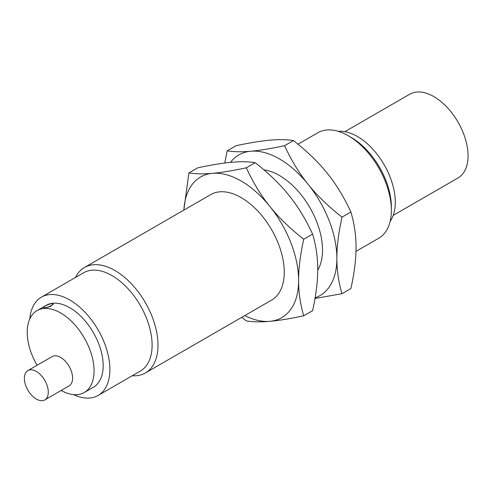 <?xml version="1.0" encoding="UTF-8"?>
<svg xmlns="http://www.w3.org/2000/svg" width="492" height="492" viewBox="0 0 492 492"><rect width="100%" height="100%" fill="white"/><g stroke="black" fill="none" stroke-linecap="round" stroke-linejoin="round"><path stroke-width="0.74" d="M393.188 215.385L458.046 177.944A48.345 27.909 -120 0 0 465.457 139.205A48.345 27.909 -120 0 0 433.876 96.61A48.345 27.909 -120 0 0 410.328 93.874L344.874 131.659M338.287 131.339A53.714 31.014 60 0 1 357.315 136.425A53.714 31.014 60 0 1 390.217 177.372A53.714 31.014 60 0 1 390.187 221.228M36.334 399.061A16.919 9.766 -120 0 0 44.79 399.898A16.919 9.766 -120 0 0 47.386 386.343A16.919 9.766 -120 0 0 36.334 371.429A16.919 9.766 -120 0 0 27.872 370.593A16.919 9.766 -120 0 0 25.283 384.154A16.919 9.766 -120 0 0 36.334 399.061M355.962 251.387L378.754 238.226A60.903 35.166 -120 0 0 391.368 210.348L391.368 206.96A56.752 32.767 -120 0 0 351.239 137.452L348.299 135.755A60.903 35.166 -120 0 0 317.85 132.742L297.986 144.211M44.778 307.808A5.154 1.089 -21.2 0 0 50.295 306.092A5.154 1.089 -21.2 0 0 53.234 303.841A5.154 1.089 -21.2 0 0 52.072 303.601A5.154 1.089 -21.2 0 0 46.556 305.317A5.154 1.089 -21.2 0 0 43.616 307.568A5.154 1.089 -21.2 0 0 44.778 307.808M27.872 370.593L52.183 356.559A16.919 9.766 60 0 1 60.639 357.401A16.919 9.766 60 0 1 71.691 372.309A16.919 9.766 60 0 1 69.101 385.863L44.79 399.898M391.368 210.348A60.903 35.166 -120 0 0 348.299 135.755L351.239 137.452M53.234 303.841L50.455 306.473L44.84 307.967L43.616 307.568M61.156 390.451A47.269 27.288 -120 0 0 84.273 392.499A47.269 27.288 -120 0 0 91.518 354.621A47.269 27.288 -120 0 0 60.639 312.967A47.269 27.288 -120 0 0 37.005 310.63A47.269 27.288 -120 0 0 37.054 365.292M84.273 392.499L93.388 387.235A47.269 27.288 -120 0 0 100.639 349.357A47.269 27.288 -120 0 0 69.753 307.709A47.269 27.288 -120 0 0 46.125 305.366L37.005 310.63M29.803 318.871A56.752 32.767 60 0 1 41.383 297.15A56.752 32.767 60 0 1 69.753 299.96A56.752 32.767 60 0 1 106.832 349.972A56.752 32.767 60 0 1 98.129 395.451A56.752 32.767 60 0 1 73.536 394.615M293.472 140.577C286.658 139.5 278.798 139.371 269.893 140.183C261.061 140.952 249.776 142.797 236.049 145.706L227.169 150.835C233.983 151.911 241.843 152.046 250.748 151.235C259.579 150.46 270.864 148.621 284.591 145.706C291.405 160.478 299.265 173.375 308.17 184.383C317.002 195.435 328.281 206.357 342.008 217.138L350.894 212.009C344.074 197.237 336.214 184.346 327.309 173.332C318.478 162.28 307.199 151.364 293.472 140.577L284.591 145.706M342.008 217.138C338.551 232.833 336.842 246.578 336.879 258.38C336.842 270.225 338.551 282.002 342.008 293.699L350.894 288.57C354.351 272.882 356.06 259.13 356.023 247.328C356.06 235.483 354.351 223.712 350.894 212.009M41.383 297.15L83.609 272.771A56.752 32.767 60 0 1 111.985 275.582A56.752 32.767 60 0 1 149.058 325.593A56.752 32.767 60 0 1 140.361 371.066L98.129 395.451M224.77 163.037L227.169 150.835M342.008 293.699L315.009 298.472M75.491 277.457A60.903 35.166 60 0 1 84.47 267.482A60.903 35.166 60 0 1 114.919 270.495A60.903 35.166 60 0 1 154.709 324.166A60.903 35.166 60 0 1 145.374 372.973A60.903 35.166 60 0 1 132.243 375.753M315.126 297.783A81.205 46.881 -120 0 0 336.879 258.38A81.205 46.881 -120 0 0 308.17 184.383A81.205 46.881 -120 0 0 279.462 158.922A81.205 46.881 -120 0 0 250.748 151.235A81.205 46.881 -120 0 0 230.447 162.391M183.823 210.121L188.891 172.938C195.705 174.014 203.565 174.15 212.47 173.332C221.302 172.563 232.581 170.718 246.308 167.809C253.128 182.581 260.988 195.472 269.893 206.486A81.205 46.881 -120 0 0 241.178 181.025A81.205 46.881 -120 0 0 212.47 173.332A81.205 46.881 -120 0 0 183.873 210.09M84.47 267.482L210.73 194.586A60.903 35.166 60 0 1 241.178 197.6A60.903 35.166 60 0 1 280.969 251.271A60.903 35.166 60 0 1 271.633 300.077L145.374 372.973M269.893 206.486C278.724 217.538 290.003 228.454 303.73 239.241C300.274 254.93 298.564 268.675 298.601 280.483A81.205 46.881 -120 0 0 269.893 206.486M303.73 239.241L312.611 234.112C305.796 219.34 297.937 206.443 289.032 195.435C280.2 184.383 268.921 173.461 255.194 162.68C248.374 161.604 240.514 161.468 231.609 162.28C222.778 163.055 211.498 164.894 197.772 167.809L188.891 172.938M246.308 167.809L255.194 162.68M263.964 169.888A60.903 35.166 60 0 1 279.462 175.503A60.903 35.166 60 0 1 317.74 270.114M244.776 315.581A81.205 46.881 -120 0 0 269.893 321.325A81.205 46.881 -120 0 0 298.601 280.483C298.564 292.328 300.274 304.099 303.73 315.803C290.003 318.711 278.724 320.556 269.893 321.325C260.988 322.137 253.128 322.008 246.308 320.932L241.8 317.297M312.611 234.112C316.067 245.809 317.777 257.587 317.74 269.432C317.777 281.233 316.067 294.979 312.611 310.673L303.73 315.803"/></g></svg>
